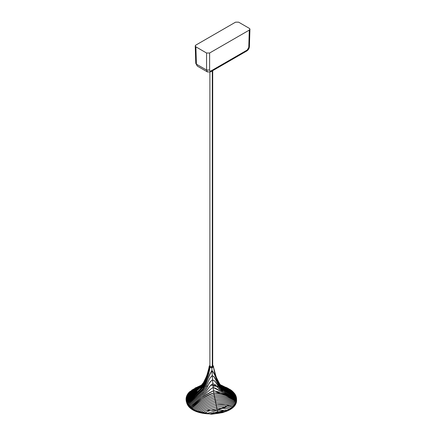 <?xml version="1.0" encoding="UTF-8"?>
<svg xmlns="http://www.w3.org/2000/svg" width="436" height="436" viewBox="0 0 436 436"><rect width="100%" height="100%" fill="white"/><g stroke="black" fill="none" stroke-linecap="round" stroke-linejoin="round"><path stroke-width="0.65" d="M212.288 70.894L212.288 366.654L212.288 70.894M207.443 71.945L206.56 70.038L196.402 64.174L195.878 46.837L206.56 53.007L209.612 53.007L249.299 30.095C250.133 29.506 250.133 28.923 249.299 28.335L238.612 22.165L235.56 22.165L195.878 45.077C195.039 45.666 195.039 46.254 195.878 46.837L195.246 45.982L195.878 45.077M206.56 70.038L209.612 70.038C209.705 71.014 210.207 71.291 211.111 70.872C210.201 71.302 209.7 71.024 209.612 70.038L209.612 53.007L206.56 53.007L206.56 70.038L207.438 71.945L197.312 66.098L195.769 63.324L197.312 66.098M247.223 50.026L248.776 47.431L246.776 50.985L210.664 71.831L211.111 70.872L247.223 50.026M249.299 28.335L249.932 29.239L249.299 30.095L248.776 47.431L249.408 46.581C249.245 48.478 248.367 49.944 246.776 50.985M215.373 401.224L217.046 400.662L215.373 401.224M219.951 393.528L214.31 390.776M235.075 399.545L235.102 398.978M234.214 396.035L233.325 394.493M231.571 392.465L224.556 388.225L231.571 392.465M222.796 387.604L219.417 386.716M218.447 386.525L212.948 385.925M203.508 386.656L201.677 387.075M200.702 387.337L194.113 390.16M191.753 391.844L187.644 398.864L188.374 396.128M196.522 388.803L198.969 387.817M201.007 387.179L202.963 386.694M206.326 386.127L207.847 385.964M216.714 386.176L218.398 386.443M219.368 386.628L220.098 386.792M224.202 388.013L226.317 388.901M230.306 391.294L231.848 392.634M232.78 393.659L233.467 394.58M233.996 395.447L234.263 395.986M234.35 401.812L234.557 400.984M234.639 398.515L234.486 397.687M233.903 396.002L232.808 394.182M231.968 393.163L230.671 391.92L231.968 393.163M225.314 388.683L223.287 387.898M221.477 387.337L218.54 386.656M203.459 386.781L201.503 387.244M200.478 387.533L197.84 388.46M187.785 397.986L188.025 397.076L187.785 397.986M188.979 395.027L189.905 393.724M196.091 389.097L203.503 386.667M224.616 388.258L227.254 389.457M229.45 390.781L231.511 392.433M232.552 393.517L233.293 394.471M234.301 396.231L234.617 397.065M188.941 395.06L189.851 393.768M196.156 389.054L202.92 386.776M222.84 387.626L219.422 386.727M202.331 386.923L199.198 387.827M197.726 388.372L193.933 390.285M191.933 391.719L188.401 396.106M192.712 404.286L193.393 404.94M225.962 407.219L216.834 410.162L206.844 410.309L209.95 410.554M217.193 410.102L228.927 405.208M232.595 399.044L232.633 398.199M232.573 397.343L232.126 395.605L232.573 397.343M228.867 391.283L231.124 393.719L224.268 388.498L220.414 387.141M202.822 386.983L202.168 387.152M196.718 389.299L198.244 388.547M191.061 394.427L192.069 392.978L190.516 395.561M190.2 399.976L190.052 399.18M188.074 400.989L187.965 400.204M188.145 397.665L191.557 392.275L198.462 388.22M199.737 387.768L200.516 387.522M202.25 387.054L202.849 386.912M199.317 388.095L200.238 387.757M201.345 387.391L202.157 387.157M211.765 366.79L209.64 366.087L209.694 365.472L209.64 366.087L211.765 366.79L212.991 365.57L212.703 365.226L212.991 365.57L211.765 366.79L211.874 367.739L211.765 366.79M209.694 365.472L209.226 366.856L211.874 367.739L209.226 366.856L209.585 365.782M209.269 366.213L209.226 366.938L209.269 366.213L209.226 366.938L209.89 367.553L211.874 367.821L213.368 367.014L213.406 366.289M213.046 365.782L213.482 366.534L211.874 367.739L213.406 366.207L212.937 365.472M209.226 366.938C208.25 373.581 206.326 380.197 203.459 386.776C198.554 392.482 193.044 397.883 186.93 402.973L187.267 403.638C192.608 398.166 199.911 393.316 203.857 387.435C206.43 380.432 209.029 374.802 209.89 367.553L209.226 366.938L204.446 384.258L203.274 387.217M209.89 367.553L207.285 378.11L203.617 387.98C198.587 393.397 193.137 398.618 187.267 403.638L187.665 404.297C194.036 398.913 199.601 393.561 204.353 388.247C206.533 381.947 209.062 376.017 211.94 370.458L211.874 367.821L211.94 370.458C207.667 376.709 207.182 383.996 203.116 390.193L187.665 404.297L188.112 404.946L203.236 391.392C207.776 386.258 207.351 379.745 212.25 375.647L211.94 370.458L212.25 375.647C206.838 380.279 207.525 388.127 202.162 392.335L188.112 404.946L188.619 405.589L203.056 392.841C208.136 389.13 207.487 382.808 212.561 379.903L212.25 375.647L212.561 379.903C207.018 383.691 207.242 391.212 201.339 394.297L188.619 405.589L189.186 406.216L202.097 394.967C207.792 391.953 207.967 386.334 212.872 383.816L212.561 379.903L212.872 383.816C207.961 386.547 207.165 392.558 201.71 395.288L189.186 406.216L189.813 406.837L201.388 396.918C205.836 394.215 208.899 389.958 213.182 387.457L212.872 383.816L213.182 387.457C208.882 389.969 205.857 394.199 201.388 396.918L189.813 406.837L190.505 407.453C197.295 400.788 204.958 395.245 213.493 390.825L213.182 387.457L213.493 390.825C209.062 392.732 205.013 395.234 201.35 398.335L190.505 407.453L191.257 408.052C197.737 401.485 205.252 396.471 213.804 393.016L213.493 390.825L213.804 393.016C204.609 395.376 197.181 403.474 191.257 408.052L192.085 408.641C198.407 402.335 205.754 397.665 214.114 394.629L213.804 393.016L214.114 394.629C205.754 397.665 198.407 402.335 192.085 408.641L192.985 409.224C199.159 403.235 206.304 398.891 214.425 396.182L214.114 394.629L214.425 396.182C206.304 398.891 199.159 403.235 192.985 409.224L193.965 409.791C199.982 404.156 206.904 400.139 214.741 397.736L214.425 396.182L214.741 397.736C206.904 400.139 199.982 404.156 193.965 409.791L195.039 410.341C200.876 405.093 207.547 401.409 215.052 399.294L214.741 397.736L215.052 399.294C207.547 401.409 200.876 405.093 195.039 410.341L196.211 410.881C201.852 406.047 208.234 402.701 215.362 400.848L215.052 399.294L215.362 400.848C208.25 402.695 201.863 406.041 196.211 410.881L197.497 411.399C202.909 407.006 208.969 404.009 215.673 402.401L215.362 400.848L215.673 402.401C208.969 404.009 202.909 407.006 197.497 411.399L198.914 411.9C204.064 407.982 209.754 405.333 215.984 403.954L215.673 402.401L215.984 403.954C209.754 405.333 204.064 407.982 198.914 411.9L200.5 412.374C205.334 408.968 210.599 406.679 216.294 405.507L215.984 403.954L216.294 405.507C210.599 406.679 205.334 408.968 200.5 412.374L202.288 412.816C206.735 409.954 211.509 408.036 216.605 407.066L216.294 405.507L216.605 407.066C211.509 408.036 206.735 409.954 202.288 412.816L204.353 413.214C208.321 410.935 212.506 409.404 216.915 408.619L216.605 407.066L216.915 408.619C212.506 409.404 208.321 410.935 204.353 413.214L206.838 413.546L217.226 410.172L216.915 408.619L217.226 410.172L206.838 413.546L210.103 413.759L217.537 411.726L217.226 410.172L217.537 411.726L210.103 413.759L217.847 413.279L217.537 411.726L217.847 413.279L224.976 411.459L217.537 411.726L224.976 411.459L227.614 410.331L217.226 410.172L227.614 410.331L229.478 409.328C225.51 408.276 221.325 408.042 216.915 408.619C221.325 408.042 225.51 408.276 229.478 409.328L230.922 408.385C226.475 406.902 221.701 406.461 216.605 407.066C221.701 406.461 226.475 406.902 230.922 408.385L232.088 407.486C227.254 405.573 221.989 404.919 216.294 405.507C221.989 404.919 227.254 405.573 232.088 407.486L233.047 406.619C227.897 404.297 222.213 403.409 215.984 403.954L225.608 404.352L233.047 406.619L233.849 405.774C228.431 403.06 222.376 401.932 215.673 402.401C222.376 401.932 228.431 403.06 233.849 405.774L234.514 404.957C228.856 401.861 222.474 400.493 215.362 400.848C222.485 400.499 228.867 401.867 234.514 404.957L235.064 404.15C229.222 400.706 222.551 399.087 215.052 399.294C222.551 399.087 229.222 400.706 235.064 404.15L235.511 403.36C229.494 399.589 222.573 397.714 214.741 397.736C222.573 397.714 229.494 399.589 235.511 403.36L235.871 402.586C229.696 398.509 222.545 396.379 214.425 396.182C222.545 396.379 229.696 398.509 235.871 402.586L236.149 401.829C229.827 397.479 222.48 395.076 214.114 394.629C222.48 395.076 229.827 397.479 236.149 401.829L236.35 401.076C230.426 398.33 223.003 392.531 213.804 393.016C222.355 393.822 229.87 396.515 236.35 401.076L236.486 400.335C229.712 395.784 222.049 392.613 213.493 390.825L219.003 391.953L231.81 397.752L236.486 400.335L236.552 399.61L224.981 393.267C220.507 391.931 217.482 388.64 213.182 387.457L236.552 399.61L236.557 398.891L224.033 391.833C218.578 390.792 217.782 385.026 212.872 383.816L215.351 384.759L219.646 389.577L236.557 398.891L236.497 398.177L223.782 390.825C217.88 389.566 218.104 381.974 212.561 379.903L214.806 381.026L219.788 388.422L223.319 390.574M219.771 387.261L236.383 397.479L236.497 398.177L236.383 397.479L222.333 389.212C216.975 386.667 217.657 378.606 212.25 375.647L213.951 376.644L218.877 385.68M220.322 387.043L236.214 396.787L236.383 397.479L236.214 396.787L220.763 387.462C216.697 382.525 216.207 375.391 211.94 370.458L214.408 374.29L218.441 383.615M227.358 390.879L235.985 396.106L236.214 396.787L235.985 396.106C230.66 392.444 224.12 389.817 219.635 385.5L215.967 376.769L213.368 367.014L211.874 367.821M213.368 367.014L215.64 375.87L220.965 386.988L222.496 387.947M213.422 366.899L216.207 377.173L221.025 386.525L235.702 395.43L235.985 396.106L235.702 395.43L222.104 387.184L217.793 381.206L215.166 374.208C214.774 373.799 214.212 371.27 213.477 366.611L213.482 366.534M219.613 384.983L235.364 394.76L235.702 395.43L235.364 394.76L219.264 384.547M221.428 385.996L234.971 394.106L235.364 394.76L234.971 394.106L219.281 384.563M234.519 393.457L234.971 394.106L234.519 393.457L219.232 384.476M219.548 384.803L220.365 385.375M232.611 391.991L219.177 384.329M222.845 386.547L225.685 388.209M232.268 391.495L234.012 392.814L219.112 384.22M219.243 384.28L220.839 385.086M221.717 385.457L233.445 392.187L219.095 384.181M221.177 385.13L231.374 390.351L232.819 391.561L219.428 384.334L231.374 390.351L220.621 384.879M227.423 387.98L231.374 390.351L221.848 385.435L230.546 389.757L225.821 387.239M227.592 388.062L226.42 387.522L227.592 388.062M196.293 387.479L195.017 388.067L196.293 387.484M198.178 386.618L191.671 390.198M199.563 385.991L189.584 391.784L199.574 385.991M201.012 385.337L188.118 393.446L189.584 391.784L188.783 392.629L200.555 385.544L188.783 392.629L188.118 393.446L200.963 385.359M196.892 387.615L202.004 384.884L187.567 394.253L188.118 393.446L187.567 394.253L190.33 392.138M203.519 384.236L186.281 397.327L187.567 394.253L187.12 395.038L190.325 392.509L202.795 384.525L187.12 395.038L186.761 395.812L190.439 392.831L203.547 384.181L186.761 395.812L186.483 396.575L190.668 393.103L203.541 384.187L186.483 396.575L186.281 397.327L191.099 393.25L202.293 384.928M203.372 384.525L186.079 398.793L186.281 397.327L186.145 398.063L191.764 393.228L203.459 384.372L186.145 398.063L186.079 398.793L193.104 392.667M203.329 384.601L186.074 399.512L186.079 398.793L186.074 399.512L189.06 396.853M197.05 389.882L202.942 385.01M197.432 390.16L203.438 384.416L186.134 400.221L186.074 399.512L186.134 400.221L189.469 397.218M205.149 380.514L195.459 392.596L186.248 400.924L186.134 400.221L186.417 401.616L200.62 388.727M201.465 387.277L205.154 380.503M200.843 388.525L201.759 387.637L204.19 382.939M206.174 377.832L207.345 374.677L200.435 388.89L186.417 401.616L186.646 402.297L202.473 387.528L206.212 378.126L209.209 367.335M209.149 366.534L208.364 371.319L201.977 388.187L186.646 402.297L186.93 402.973L203.263 387.233M234.999 394.542L234.497 393.822M233.914 393.092L232.393 391.572M231.336 390.716L226.093 387.773M224.573 387.19L223.139 386.716M222.164 386.432L221.139 386.165M203.372 385.756L203.089 385.816M201.661 386.127L200.909 386.312M199.568 386.694L198.914 386.901M190.129 391.664L188.145 393.801M187.524 394.716L186.406 397.218M186.221 397.997L186.112 398.766M186.074 399.398L186.93 402.973L186.248 400.924M186.074 399.512L186.079 398.793M236.497 398.177L236.35 401.076L235.511 403.36L232.088 407.486L229.478 409.328L224.976 411.459L217.847 413.279L210.103 413.759L206.838 413.546L198.914 411.9L195.039 410.341L191.257 408.052L189.186 406.216L186.93 403.365L193.987 410.194L201.748 413.083L212.076 414.162L222.752 412.587L230.955 408.755L235.369 404.025L236.557 399.398M236.557 398.891L236.552 399.61M186.93 403.365L186.068 399.202M186.93 403.175L194.712 410.581L211.297 414.2L227.886 410.598L233.478 406.521L236.208 401.632M202.822 386.149L202.462 386.231M201.803 386.389L201.399 386.492M200.255 386.819L197.045 387.991M188.701 394.716L187.693 397.37M187.567 398.177L187.529 398.962M213.362 412.658L217.471 412.243L225.439 410.025M235.102 398.777L235.042 398.008M233.582 394.144L229.205 389.926L222.071 386.727M220.834 386.389L220.153 386.225M216.136 385.528L210.637 385.25M212.703 70.654L212.703 366.425M209.896 72.169L209.896 366.398M195.246 45.982L195.769 63.324M210.664 71.831L207.438 71.945M249.932 29.239L249.408 46.581M206.413 386.291L205.939 386.356M232.53 392.264L222.654 386.438M232.552 391.953L220.965 385.288M232.241 391.484L220.965 385.152M196.434 390.405L189.48 396.482M199.252 388.59L202.146 386.094M202.969 385.38L189.802 396.923M195.508 392.558L196.963 391.25M201.944 386.797L202.953 385.898L201.95 386.797M196.821 391.381L191.104 396.52M236.563 399.202L236.563 399.594C238.1 416.396 191.949 419.492 186.761 403L186.177 400.951"/></g></svg>
